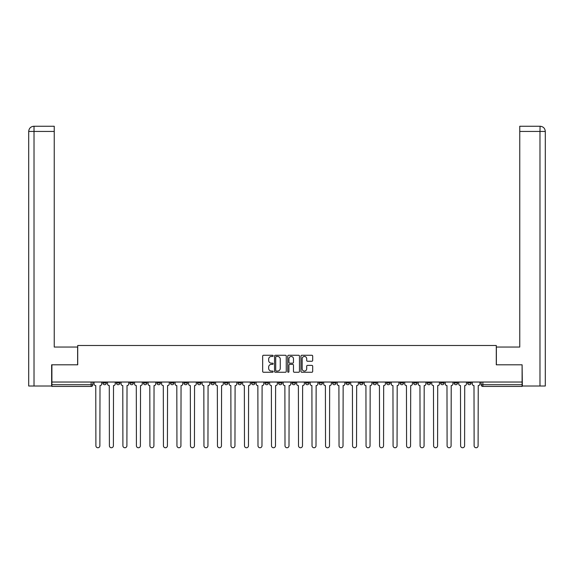 <?xml version="1.0" encoding="UTF-8"?>
<svg xmlns="http://www.w3.org/2000/svg" width="574" height="574" viewBox="0 0 574 574"><rect width="100%" height="100%" fill="white"/><g stroke="black" fill="none" stroke-linecap="round" stroke-linejoin="round"><path stroke-width="0.86" d="M273.145 355.858A0.596 0.596 0 0 0 272.55 355.263L263.523 355.263A0.847 0.847 0 0 0 262.67 356.11L262.67 371.414A0.847 0.847 0 0 0 263.523 372.261L272.55 372.261A0.596 0.596 0 0 0 273.145 371.665A0.596 0.596 0 0 0 272.55 371.069L271.38 371.069A2.719 2.719 0 0 1 268.661 368.35L268.661 367.08A2.719 2.719 0 0 1 271.38 364.361L272.55 364.361A0.596 0.596 0 0 0 273.145 363.765A0.596 0.596 0 0 0 272.55 363.17L271.38 363.17A2.719 2.719 0 0 1 268.661 360.45L268.661 359.173A2.719 2.719 0 0 1 271.38 356.454L272.55 356.454A0.596 0.596 0 0 0 273.145 355.858M467.631 382.033L467.631 382.987L471.089 382.987A1.729 1.729 0 0 1 469.36 384.716A1.729 1.729 0 0 1 467.631 382.987L467.631 382.033M454.12 382.033L454.12 382.987L457.586 382.987A1.729 1.729 0 0 1 455.849 384.716A1.729 1.729 0 0 1 454.12 382.987L454.12 382.033M373.071 382.033L373.071 382.987L376.537 382.987A1.729 1.729 0 0 1 374.8 384.716A1.729 1.729 0 0 1 373.071 382.987L373.071 382.033M359.561 382.033L359.561 382.987L363.026 382.987A1.729 1.729 0 0 1 361.297 384.716A1.729 1.729 0 0 1 359.561 382.987L359.561 382.033M346.057 382.033L346.057 382.987L349.516 382.987A1.729 1.729 0 0 1 347.787 384.716A1.729 1.729 0 0 1 346.057 382.987L346.057 382.033M319.036 382.033L319.036 382.987L322.502 382.987A1.729 1.729 0 0 1 320.773 384.716A1.729 1.729 0 0 1 319.036 382.987L319.036 382.033M292.023 382.987L292.023 382.033L292.023 382.987A1.729 1.729 0 0 0 293.752 384.716A1.729 1.729 0 0 1 292.023 382.987L295.488 382.987A1.729 1.729 0 0 1 293.752 384.716A1.729 1.729 0 0 0 295.488 382.987L295.488 382.033L295.488 382.987M278.512 382.987L278.512 382.033L278.512 382.987A1.729 1.729 0 0 0 280.248 384.716A1.729 1.729 0 0 1 278.512 382.987L281.978 382.987A1.729 1.729 0 0 1 280.248 384.716M265.009 382.987L265.009 382.033L265.009 382.987A1.729 1.729 0 0 0 266.738 384.716A1.729 1.729 0 0 1 265.009 382.987L268.467 382.987A1.729 1.729 0 0 1 266.738 384.716A1.729 1.729 0 0 0 268.467 382.987L268.467 382.033L268.467 382.987M251.498 382.033L251.498 382.987L254.964 382.987A1.729 1.729 0 0 1 253.227 384.716A1.729 1.729 0 0 1 251.498 382.987L251.498 382.033M237.988 382.033L237.988 382.987L241.453 382.987A1.729 1.729 0 0 1 239.724 384.716A1.729 1.729 0 0 1 237.988 382.987L237.988 382.033M224.484 382.033L224.484 382.987L227.943 382.987A1.729 1.729 0 0 1 226.213 384.716A1.729 1.729 0 0 1 224.484 382.987L224.484 382.033M210.974 382.987L210.974 382.033L210.974 382.987A1.729 1.729 0 0 0 212.703 384.716A1.729 1.729 0 0 1 210.974 382.987L214.439 382.987A1.729 1.729 0 0 1 212.703 384.716M183.96 382.987L183.96 382.033L183.96 382.987A1.729 1.729 0 0 0 185.689 384.716A1.729 1.729 0 0 1 183.96 382.987L187.418 382.987A1.729 1.729 0 0 1 185.689 384.716A1.729 1.729 0 0 0 187.418 382.987L187.418 382.033L187.418 382.987M170.449 382.987L170.449 382.033L170.449 382.987A1.729 1.729 0 0 0 172.178 384.716A1.729 1.729 0 0 1 170.449 382.987L173.915 382.987A1.729 1.729 0 0 1 172.178 384.716A1.729 1.729 0 0 0 173.915 382.987L173.915 382.033L173.915 382.987M156.939 382.987L156.939 382.033L156.939 382.987A1.729 1.729 0 0 0 158.675 384.716A1.729 1.729 0 0 1 156.939 382.987L160.404 382.987A1.729 1.729 0 0 1 158.675 384.716A1.729 1.729 0 0 0 160.404 382.987L160.404 382.033L160.404 382.987M143.435 382.987L143.435 382.033L143.435 382.987A1.729 1.729 0 0 0 145.165 384.716A1.729 1.729 0 0 1 143.435 382.987L146.894 382.987A1.729 1.729 0 0 1 145.165 384.716M129.925 382.987L129.925 382.033L129.925 382.987A1.729 1.729 0 0 0 131.654 384.716A1.729 1.729 0 0 1 129.925 382.987L133.39 382.987A1.729 1.729 0 0 1 131.654 384.716A1.729 1.729 0 0 0 133.39 382.987L133.39 382.033L133.39 382.987M116.414 382.987L116.414 382.033L116.414 382.987A1.729 1.729 0 0 0 118.151 384.716A1.729 1.729 0 0 1 116.414 382.987L119.88 382.987A1.729 1.729 0 0 1 118.151 384.716A1.729 1.729 0 0 0 119.88 382.987L119.88 382.033L119.88 382.987M311.84 361.254A0.847 0.847 0 0 0 312.687 360.407L312.687 356.11A0.847 0.847 0 0 0 311.84 355.263L301.809 355.263A0.847 0.847 0 0 0 300.963 356.11L300.963 371.414A0.847 0.847 0 0 0 301.809 372.261L311.84 372.261A0.847 0.847 0 0 0 312.687 371.414L312.687 366.226A0.847 0.847 0 0 0 311.84 365.38L307.549 365.38A0.847 0.847 0 0 0 306.695 366.226L306.695 368.795A2.274 2.274 0 0 1 304.421 371.069A2.274 2.274 0 0 1 302.154 368.795L302.154 358.728A2.274 2.274 0 0 1 304.421 356.454A2.274 2.274 0 0 1 306.695 358.728L306.695 360.407A0.847 0.847 0 0 0 307.549 361.254L311.84 361.254M34.024 386.015L28.7 386.015L28.7 131.439C29.009 128.282 30.738 126.553 33.888 126.244L54.243 126.244L54.243 131.439L34.024 131.439L34.024 386.015L51.646 386.015L51.646 364.799L77.712 364.799L77.712 345.491L496.288 345.491L496.288 364.799L522.096 364.799L522.096 382.033L51.904 382.033L51.904 384.716L92.866 384.716L92.866 382.033L92.866 384.716A1.729 1.729 0 0 1 91.13 386.453L51.904 386.453L51.904 384.716M51.904 364.799L51.904 382.033M286.254 356.11A0.847 0.847 0 0 0 285.407 355.263L275.377 355.263A0.847 0.847 0 0 0 274.53 356.11L274.53 371.414A0.847 0.847 0 0 0 275.377 372.261L285.407 372.261A0.847 0.847 0 0 0 286.254 371.414L286.254 356.11M288.593 355.263L298.623 355.263A0.847 0.847 0 0 1 299.47 356.11L299.47 371.414A0.847 0.847 0 0 1 298.623 372.261L294.333 372.261A0.847 0.847 0 0 1 293.479 371.414L293.479 365.208A0.847 0.847 0 0 0 292.632 364.361L289.784 364.361A0.847 0.847 0 0 0 288.93 365.208L288.93 371.665A0.596 0.596 0 0 1 288.342 372.261A0.596 0.596 0 0 1 287.746 371.665L287.746 356.11A0.847 0.847 0 0 1 288.593 355.263M481.134 382.033L481.134 384.716L522.096 384.716L522.096 386.453L482.87 386.453A1.729 1.729 0 0 1 481.134 384.716L481.134 382.033M522.096 382.033L522.096 384.716M471.089 382.033L471.089 382.987M457.586 382.033L457.586 382.987L457.586 382.033M444.075 382.033L444.075 382.987A1.729 1.729 0 0 1 442.346 384.716A1.729 1.729 0 0 1 440.61 382.987L444.075 382.987M440.61 382.033L440.61 382.987M430.565 382.033L430.565 382.987A1.729 1.729 0 0 1 428.835 384.716A1.729 1.729 0 0 1 427.106 382.987L430.565 382.987M427.106 382.033L427.106 382.987M417.061 382.033L417.061 382.987A1.729 1.729 0 0 1 415.325 384.716A1.729 1.729 0 0 1 413.596 382.987L417.061 382.987M413.596 382.033L413.596 382.987M403.551 382.033L403.551 382.987A1.729 1.729 0 0 1 401.822 384.716A1.729 1.729 0 0 1 400.085 382.987L403.551 382.987M400.085 382.033L400.085 382.987M390.04 382.033L390.04 382.987A1.729 1.729 0 0 1 388.311 384.716A1.729 1.729 0 0 1 386.582 382.987L390.04 382.987M386.582 382.033L386.582 382.987M376.537 382.033L376.537 382.987A1.729 1.729 0 0 1 374.8 384.716M363.026 382.033L363.026 382.987M349.516 382.987L349.516 382.033L349.516 382.987A1.729 1.729 0 0 1 347.787 384.716M336.012 382.033L336.012 382.987A1.729 1.729 0 0 1 334.276 384.716A1.729 1.729 0 0 1 332.547 382.987A1.729 1.729 0 0 0 334.276 384.716A1.729 1.729 0 0 0 336.012 382.987L332.547 382.987L332.547 382.033M322.502 382.987L322.502 382.033L322.502 382.987A1.729 1.729 0 0 1 320.773 384.716M308.991 382.033L308.991 382.987A1.729 1.729 0 0 1 307.262 384.716A1.729 1.729 0 0 1 305.533 382.987A1.729 1.729 0 0 0 307.262 384.716M305.533 382.033L305.533 382.987L308.991 382.987M281.978 382.033L281.978 382.987L281.978 382.033M254.964 382.987L254.964 382.033L254.964 382.987A1.729 1.729 0 0 1 253.227 384.716M241.453 382.987L241.453 382.033L241.453 382.987A1.729 1.729 0 0 1 239.724 384.716M227.943 382.987L227.943 382.033L227.943 382.987A1.729 1.729 0 0 1 226.213 384.716M214.439 382.033L214.439 382.987L214.439 382.033M200.929 382.987L200.929 382.033L200.929 382.987A1.729 1.729 0 0 1 199.2 384.716A1.729 1.729 0 0 1 197.463 382.987L200.929 382.987A1.729 1.729 0 0 1 199.2 384.716M197.463 382.033L197.463 382.987M146.894 382.033L146.894 382.987L146.894 382.033M106.369 382.033L106.369 382.987A1.729 1.729 0 0 1 104.64 384.716A1.729 1.729 0 0 1 102.911 382.987A1.729 1.729 0 0 0 104.64 384.716A1.729 1.729 0 0 0 106.369 382.987L106.369 382.033M102.911 382.033L102.911 382.987L106.369 382.987M91.13 382.033L91.13 386.453A1.729 1.729 0 0 0 92.866 384.716M276.309 356.454A0.596 0.596 0 0 0 275.714 357.05L275.714 370.474A0.596 0.596 0 0 0 276.309 371.069L277.543 371.069A2.719 2.719 0 0 0 280.263 368.35L280.263 359.173A2.719 2.719 0 0 0 277.543 356.454L276.309 356.454M293.479 358.772A2.274 2.274 0 0 0 291.205 356.497A2.274 2.274 0 0 0 288.93 358.772L288.93 362.316A0.847 0.847 0 0 0 289.784 363.17L292.632 363.17A0.847 0.847 0 0 0 293.479 362.316L293.479 358.772M94.036 382.033L94.036 383.848A1.729 1.729 0 0 0 95.765 385.584L95.894 445.761A1.995 1.995 0 0 0 97.889 447.756A1.995 1.995 0 0 0 99.876 445.761L100.005 385.584A1.729 1.729 0 0 0 101.742 383.848L101.742 382.033M107.539 382.033L107.539 383.848A1.729 1.729 0 0 0 109.275 385.584L109.404 445.761A1.995 1.995 0 0 0 111.392 447.756A1.995 1.995 0 0 0 113.387 445.761L113.516 385.584A1.729 1.729 0 0 0 115.245 383.848L115.245 382.033M121.049 382.033L121.049 383.848A1.729 1.729 0 0 0 122.779 385.584L122.908 445.761A1.995 1.995 0 0 0 124.902 447.756A1.995 1.995 0 0 0 126.897 445.761L127.026 385.584A1.729 1.729 0 0 0 128.755 383.848L128.755 382.033M77.626 364.799L77.626 347.048L54.243 347.048L54.243 131.439M34.024 126.244L34.024 131.439L28.7 131.439L28.7 334.061L28.7 131.439C29.001 128.289 30.738 126.553 33.895 126.244M496.374 364.799L496.374 347.048L519.757 347.048L519.757 126.244L540.098 126.244L539.976 131.439L519.757 131.439M545.3 334.061L545.3 131.439L545.3 386.015L522.354 386.015L522.096 364.799M539.976 386.015L539.976 131.439L545.3 131.439C544.991 128.282 543.262 126.553 540.112 126.244M134.56 382.033L134.56 383.848A1.729 1.729 0 0 0 136.289 385.584L136.418 445.761A1.995 1.995 0 0 0 138.413 447.756A1.995 1.995 0 0 0 140.4 445.761L140.53 385.584A1.729 1.729 0 0 0 142.266 383.848L142.266 382.033M148.063 382.033L148.063 383.848A1.729 1.729 0 0 0 149.8 385.584L149.929 445.761A1.995 1.995 0 0 0 151.916 447.756A1.995 1.995 0 0 0 153.911 445.761L154.04 385.584A1.729 1.729 0 0 0 155.769 383.848L155.769 382.033M161.574 382.033L161.574 383.848A1.729 1.729 0 0 0 163.303 385.584L163.432 445.761A1.995 1.995 0 0 0 165.427 447.756A1.995 1.995 0 0 0 167.421 445.761L167.551 385.584A1.729 1.729 0 0 0 169.28 383.848L169.28 382.033M175.084 382.033L175.084 383.848A1.729 1.729 0 0 0 176.814 385.584L176.943 445.761A1.995 1.995 0 0 0 178.937 447.756A1.995 1.995 0 0 0 180.925 445.761L181.054 385.584A1.729 1.729 0 0 0 182.79 383.848L182.79 382.033M188.588 382.033L188.588 383.848A1.729 1.729 0 0 0 190.324 385.584L190.453 445.761A1.995 1.995 0 0 0 192.441 447.756A1.995 1.995 0 0 0 194.435 445.761L194.564 385.584A1.729 1.729 0 0 0 196.294 383.848L196.294 382.033M202.098 382.033L202.098 383.848A1.729 1.729 0 0 0 203.827 385.584L203.957 445.761A1.995 1.995 0 0 0 205.951 447.756A1.995 1.995 0 0 0 207.946 445.761L208.075 385.584A1.729 1.729 0 0 0 209.804 383.848L209.804 382.033M215.609 382.033L215.609 383.848A1.729 1.729 0 0 0 217.338 385.584L217.467 445.761A1.995 1.995 0 0 0 219.462 447.756A1.995 1.995 0 0 0 221.449 445.761L221.578 385.584A1.729 1.729 0 0 0 223.315 383.848L223.315 382.033M229.112 382.033L229.112 383.848A1.729 1.729 0 0 0 230.848 385.584L230.978 445.761A1.995 1.995 0 0 0 232.965 447.756A1.995 1.995 0 0 0 234.96 445.761L235.089 385.584A1.729 1.729 0 0 0 236.818 383.848L236.818 382.033M242.623 382.033L242.623 383.848A1.729 1.729 0 0 0 244.352 385.584L244.481 445.761A1.995 1.995 0 0 0 246.476 447.756A1.995 1.995 0 0 0 248.47 445.761L248.599 385.584A1.729 1.729 0 0 0 250.329 383.848L250.329 382.033M256.133 382.033L256.133 383.848A1.729 1.729 0 0 0 257.862 385.584L257.991 445.761A1.995 1.995 0 0 0 259.986 447.756A1.995 1.995 0 0 0 261.974 445.761L262.103 385.584A1.729 1.729 0 0 0 263.839 383.848L263.839 382.033M269.637 382.033L269.637 383.848A1.729 1.729 0 0 0 271.373 385.584L271.502 445.761A1.995 1.995 0 0 0 273.489 447.756A1.995 1.995 0 0 0 275.484 445.761L275.613 385.584A1.729 1.729 0 0 0 277.342 383.848L277.342 382.033M283.147 382.033L283.147 383.848A1.729 1.729 0 0 0 284.876 385.584L285.005 445.761A1.995 1.995 0 0 0 287 447.756A1.995 1.995 0 0 0 288.995 445.761L289.124 385.584A1.729 1.729 0 0 0 290.853 383.848L290.853 382.033M296.658 382.033L296.658 383.848A1.729 1.729 0 0 0 298.387 385.584L298.516 445.761A1.995 1.995 0 0 0 300.511 447.756A1.995 1.995 0 0 0 302.498 445.761L302.627 385.584A1.729 1.729 0 0 0 304.363 383.848L304.363 382.033M310.161 382.033L310.161 383.848A1.729 1.729 0 0 0 311.897 385.584L312.026 445.761A1.995 1.995 0 0 0 314.014 447.756A1.995 1.995 0 0 0 316.009 445.761L316.138 385.584A1.729 1.729 0 0 0 317.867 383.848L317.867 382.033M323.671 382.033L323.671 383.848A1.729 1.729 0 0 0 325.401 385.584L325.53 445.761A1.995 1.995 0 0 0 327.524 447.756A1.995 1.995 0 0 0 329.519 445.761L329.648 385.584A1.729 1.729 0 0 0 331.377 383.848L331.377 382.033M337.182 382.033L337.182 383.848A1.729 1.729 0 0 0 338.911 385.584L339.04 445.761A1.995 1.995 0 0 0 341.035 447.756A1.995 1.995 0 0 0 343.022 445.761L343.152 385.584A1.729 1.729 0 0 0 344.888 383.848L344.888 382.033M350.685 382.033L350.685 383.848A1.729 1.729 0 0 0 352.422 385.584L352.551 445.761A1.995 1.995 0 0 0 354.538 447.756A1.995 1.995 0 0 0 356.533 445.761L356.662 385.584A1.729 1.729 0 0 0 358.391 383.848L358.391 382.033M364.196 382.033L364.196 383.848A1.729 1.729 0 0 0 365.925 385.584L366.054 445.761A1.995 1.995 0 0 0 368.049 447.756A1.995 1.995 0 0 0 370.043 445.761L370.173 385.584A1.729 1.729 0 0 0 371.902 383.848L371.902 382.033M377.706 382.033L377.706 383.848A1.729 1.729 0 0 0 379.436 385.584L379.565 445.761A1.995 1.995 0 0 0 381.559 447.756A1.995 1.995 0 0 0 383.547 445.761L383.676 385.584A1.729 1.729 0 0 0 385.412 383.848L385.412 382.033M391.21 382.033L391.21 383.848A1.729 1.729 0 0 0 392.946 385.584L393.075 445.761A1.995 1.995 0 0 0 395.063 447.756A1.995 1.995 0 0 0 397.057 445.761L397.186 385.584A1.729 1.729 0 0 0 398.916 383.848L398.916 382.033M404.72 382.033L404.72 383.848A1.729 1.729 0 0 0 406.449 385.584L406.579 445.761A1.995 1.995 0 0 0 408.573 447.756A1.995 1.995 0 0 0 410.568 445.761L410.697 385.584A1.729 1.729 0 0 0 412.426 383.848L412.426 382.033M418.231 382.033L418.231 383.848A1.729 1.729 0 0 0 419.96 385.584L420.089 445.761A1.995 1.995 0 0 0 422.084 447.756A1.995 1.995 0 0 0 424.071 445.761L424.2 385.584A1.729 1.729 0 0 0 425.937 383.848L425.937 382.033M431.734 382.033L431.734 383.848A1.729 1.729 0 0 0 433.47 385.584L433.6 445.761A1.995 1.995 0 0 0 435.587 447.756A1.995 1.995 0 0 0 437.582 445.761L437.711 385.584A1.729 1.729 0 0 0 439.44 383.848L439.44 382.033M445.245 382.033L445.245 383.848A1.729 1.729 0 0 0 446.974 385.584L447.103 445.761A1.995 1.995 0 0 0 449.098 447.756A1.995 1.995 0 0 0 451.092 445.761L451.221 385.584A1.729 1.729 0 0 0 452.951 383.848L452.951 382.033M458.755 382.033L458.755 383.848A1.729 1.729 0 0 0 460.484 385.584L460.613 445.761A1.995 1.995 0 0 0 462.608 447.756A1.995 1.995 0 0 0 464.596 445.761L464.725 385.584A1.729 1.729 0 0 0 466.461 383.848L466.461 382.033M472.259 382.033L472.259 383.848A1.729 1.729 0 0 0 473.995 385.584L474.124 445.761A1.995 1.995 0 0 0 476.111 447.756A1.995 1.995 0 0 0 478.106 445.761L478.235 385.584A1.729 1.729 0 0 0 479.964 383.848L479.964 382.033M482.87 382.033L482.87 386.453M28.7 131.439L28.7 334.061"/></g></svg>
